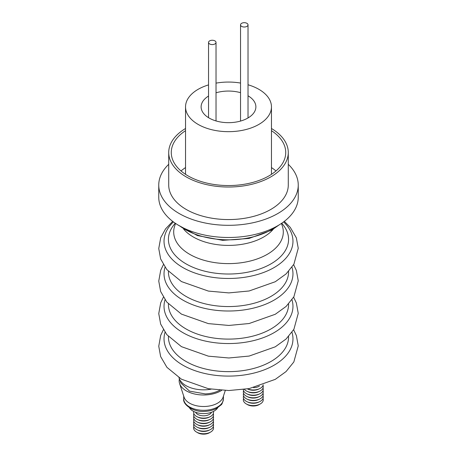 <?xml version="1.0" encoding="UTF-8"?>
<svg xmlns="http://www.w3.org/2000/svg" width="457" height="457" viewBox="0 0 457 457"><rect width="100%" height="100%" fill="white"/><g stroke="black" fill="none" stroke-linecap="round" stroke-linejoin="round"><path stroke-width="0.69" d="M175.545 223.422L174.688 225.981A54.806 31.642 0 0 0 173.706 232.464A54.806 31.642 0 0 0 207.672 261.244A54.806 31.642 0 0 0 266.877 254.566A54.806 31.642 0 0 0 283.294 232.464A54.806 31.642 0 0 0 282.312 225.981L281.455 223.422M271.464 128.503A59.781 34.515 180 0 1 288.281 152.507A59.781 34.515 180 0 1 270.773 176.91A59.781 34.515 180 0 1 205.621 184.394A59.781 34.515 180 0 1 168.719 152.507A59.781 34.515 180 0 1 185.536 128.503M288.281 152.507L288.281 185.045A59.781 34.515 180 0 1 270.773 209.455A59.781 34.515 180 0 1 205.621 216.938A59.781 34.515 180 0 1 168.719 185.045L168.719 152.507M288.281 164.309A69.75 40.267 180 0 1 298.25 185.045A69.75 40.267 180 0 1 277.816 213.522A69.75 40.267 180 0 1 201.811 222.251A69.75 40.267 180 0 1 158.75 185.045A69.75 40.267 180 0 1 168.719 164.309M298.25 185.045L298.25 197.218A69.75 40.267 180 0 1 277.816 225.689A69.75 40.267 180 0 1 201.811 234.418A69.75 40.267 180 0 1 158.75 197.218L158.75 185.045M271.464 167.576A57.234 33.041 180 0 1 275.977 170.958M271.464 130.673A57.234 33.041 180 0 1 285.734 152.507A57.234 33.041 180 0 1 268.967 175.871A57.234 33.041 180 0 1 206.598 183.034A57.234 33.041 180 0 1 171.266 152.507A57.234 33.041 180 0 1 185.536 130.673M211.088 389.17A24.912 14.384 180 0 1 178.973 377.711M183.64 229.123A49.779 28.74 0 0 0 263.358 237.177A49.779 28.74 0 0 0 273.36 229.123M208.535 96.05A27.38 15.806 0 0 0 201.12 106.869A27.38 15.806 0 0 0 217.898 121.442A27.38 15.806 0 0 0 247.671 118.152A27.38 15.806 0 0 0 255.88 106.869A27.38 15.806 0 0 0 248.02 95.781M240.531 92.668A27.38 15.806 0 0 0 216.024 92.794M208.535 84.905A42.964 24.804 0 0 0 198.412 89.161A42.964 24.804 0 0 0 185.536 106.869A42.964 24.804 0 0 0 211.865 129.737A42.964 24.804 0 0 0 258.588 124.572A42.964 24.804 0 0 0 271.464 106.869A42.964 24.804 0 0 0 248.02 84.768M179.395 378.916A24.421 14.098 0 0 0 179.584 383.509L184.068 397.173A19.857 11.465 0 0 0 205.039 406.473A19.857 11.465 0 0 0 223.085 397.173L225.278 390.484M179.584 383.509A24.421 14.098 0 0 0 205.376 394.945A24.421 14.098 0 0 0 221.708 390.324M219.966 390.118C215.858 392.392 210.963 393.648 205.279 393.905L189.535 391.141L180.903 383.057L179.795 379.738M193.871 426.695A9.963 5.752 0 0 0 197.315 432.471A9.963 5.752 0 0 0 209.837 432.471A9.963 5.752 0 0 0 210.62 432.065A9.963 5.752 0 0 0 213.282 426.695M193.871 424.096A9.963 5.752 0 0 0 197.315 429.871A9.963 5.752 0 0 0 209.837 429.871A9.963 5.752 0 0 0 210.62 429.466A9.963 5.752 0 0 0 213.282 424.096M193.871 421.491A9.963 5.752 0 0 0 197.315 427.266A9.963 5.752 0 0 0 209.837 427.266A9.963 5.752 0 0 0 210.62 426.861A9.963 5.752 0 0 0 213.282 421.491M193.871 418.886A9.963 5.752 0 0 0 197.315 424.662A9.963 5.752 0 0 0 209.837 424.662A9.963 5.752 0 0 0 210.62 424.256A9.963 5.752 0 0 0 213.282 418.886M193.871 416.281A9.963 5.752 0 0 0 197.315 422.062A9.963 5.752 0 0 0 209.837 422.062A9.963 5.752 0 0 0 210.62 421.651A9.963 5.752 0 0 0 213.282 416.281M193.871 413.682A9.963 5.752 0 0 0 197.315 419.457A9.963 5.752 0 0 0 209.837 419.457A9.963 5.752 0 0 0 210.62 419.052A9.963 5.752 0 0 0 213.282 413.682M193.739 411.454A9.963 5.752 0 0 0 197.315 416.853A9.963 5.752 0 0 0 209.837 416.853A9.963 5.752 0 0 0 210.62 416.447A9.963 5.752 0 0 0 213.413 411.454M195.63 412.265A8.209 4.741 0 0 0 201.417 415.653A8.209 4.741 0 0 0 209.38 414.43A8.209 4.741 0 0 0 211.522 412.265M189.415 407.724A14.944 8.632 0 0 0 214.144 411.06A14.944 8.632 0 0 0 217.738 407.724M197.144 432.391A8.3 4.793 0 0 0 209.443 432.75A8.3 4.793 0 0 0 210.009 432.391M243.587 398.544A9.963 5.752 0 0 0 247.031 404.319A9.963 5.752 0 0 0 259.553 404.319A9.963 5.752 0 0 0 260.336 403.908A9.963 5.752 0 0 0 262.998 398.544M243.587 395.939A9.963 5.752 0 0 0 247.031 401.714A9.963 5.752 0 0 0 259.553 401.714A9.963 5.752 0 0 0 260.336 401.309A9.963 5.752 0 0 0 262.998 395.939M243.587 393.334A9.963 5.752 0 0 0 247.031 399.11A9.963 5.752 0 0 0 259.553 399.11A9.963 5.752 0 0 0 260.336 398.704A9.963 5.752 0 0 0 262.998 393.334M243.587 390.729A9.963 5.752 0 0 0 247.031 396.505A9.963 5.752 0 0 0 259.553 396.505A9.963 5.752 0 0 0 260.336 396.099A9.963 5.752 0 0 0 262.998 390.729M243.33 389.547A9.963 5.752 0 0 0 247.031 393.905A9.963 5.752 0 0 0 259.553 393.905A9.963 5.752 0 0 0 260.336 393.5A9.963 5.752 0 0 0 262.998 388.13M244.381 389.404A9.963 5.752 0 0 0 247.031 391.301A9.963 5.752 0 0 0 259.553 391.301A9.963 5.752 0 0 0 260.336 390.895A9.963 5.752 0 0 0 262.998 385.525M259.553 388.696L258.451 389.21A8.209 4.741 0 0 1 248.134 389.21L247.483 388.907A9.963 5.752 0 0 0 259.553 388.696A9.963 5.752 0 0 0 260.336 388.29A9.963 5.752 0 0 0 263.203 384.823M253.572 387.656A8.209 4.741 0 0 0 259.096 386.274A8.209 4.741 0 0 0 259.427 386.068M246.86 404.234A8.3 4.793 0 0 0 259.159 404.599A8.3 4.793 0 0 0 259.725 404.234M209.723 43.998A3.747 2.165 0 0 0 213.773 44.398A3.747 2.165 0 0 0 216.024 42.415A3.747 2.165 0 0 0 214.836 40.833A3.747 2.165 0 0 0 210.786 40.427A3.747 2.165 0 0 0 208.535 42.415A3.747 2.165 0 0 0 209.723 43.998M246.923 23.318A3.747 2.165 -0 0 0 242.838 22.85A3.747 2.165 -0 0 0 240.531 24.849A3.747 2.165 -0 0 0 241.627 26.38A3.747 2.165 -0 0 0 245.706 26.849A3.747 2.165 -0 0 0 248.02 24.849A3.747 2.165 -0 0 0 246.923 23.318M247.031 404.319L248.134 404.833A8.209 4.741 0 0 0 258.451 404.833L259.553 404.319M247.031 391.301L248.134 391.815A8.209 4.741 0 0 0 258.451 391.815L259.553 391.301M247.031 393.905L248.134 394.42A8.209 4.741 0 0 0 258.451 394.42L259.553 393.905M247.031 396.505L248.134 397.019A8.209 4.741 0 0 0 258.451 397.019L259.553 396.505M247.031 399.11L248.134 399.624A8.209 4.741 0 0 0 258.451 399.624L259.553 399.11M247.031 401.714L248.134 402.229A8.209 4.741 0 0 0 258.451 402.229L259.553 401.714M197.315 432.471L198.418 432.985A8.209 4.741 0 0 0 208.735 432.985L209.837 432.471M197.315 416.853L198.418 417.367A8.209 4.741 0 0 0 208.735 417.367L209.837 416.853M197.315 419.457L198.418 419.972A8.209 4.741 0 0 0 208.735 419.972L209.837 419.457M197.315 422.062L198.418 422.576A8.209 4.741 0 0 0 208.735 422.576L209.837 422.062M197.315 424.662L198.418 425.176A8.209 4.741 0 0 0 208.735 425.176L209.837 424.662M197.315 427.266L198.418 427.781A8.209 4.741 0 0 0 208.735 427.781L209.837 427.266M197.315 429.871L198.418 430.385A8.209 4.741 0 0 0 208.735 430.385L209.837 429.871M240.531 83.054A42.964 24.804 0 0 0 216.024 83.128M181.023 170.958A57.234 33.041 180 0 1 185.536 167.576M180.138 226.232A61.415 35.457 0 0 0 271.926 229.448A61.415 35.457 0 0 0 276.862 226.232M175.277 223.245A60.078 34.686 0 0 0 192.688 267.179A60.078 34.686 0 0 0 270.567 264.095A60.078 34.686 0 0 0 281.723 223.245M173.409 221.913A64.471 37.223 0 0 0 188.433 270.407A64.471 37.223 0 0 0 273.646 267.819A64.471 37.223 0 0 0 283.591 221.913M168.427 271.424A60.078 34.686 0 0 0 204.885 303.768A60.078 34.686 0 0 0 270.567 296.633A60.078 34.686 0 0 0 288.573 271.424M165.034 267.242A64.471 37.223 0 0 0 198.395 306.704A64.471 37.223 0 0 0 273.646 300.358A64.471 37.223 0 0 0 291.966 267.242M168.427 303.968A60.078 34.686 0 0 0 204.885 336.306A60.078 34.686 0 0 0 270.567 329.177A60.078 34.686 0 0 0 288.573 303.968M165.034 299.786A64.471 37.223 0 0 0 198.395 339.243A64.471 37.223 0 0 0 273.646 332.902A64.471 37.223 0 0 0 291.966 299.786M168.427 336.506A60.078 34.686 0 0 0 204.885 368.85A60.078 34.686 0 0 0 270.567 361.716A60.078 34.686 0 0 0 288.573 336.506M165.034 332.33A64.471 37.223 0 0 0 198.395 371.787A64.471 37.223 0 0 0 273.646 365.446A64.471 37.223 0 0 0 291.966 332.33M223.433 398.841C222.69 402.583 221.874 404.628 220.971 404.988L216.704 408.329C213.322 410.14 209.409 411.146 204.959 411.351C192.94 412.505 182.417 404.108 183.72 398.841A19.857 11.465 0 0 0 205.039 410.272A19.857 11.465 0 0 0 223.433 398.841L223.433 396.116M279.09 224.941L271.601 230.179L249.065 238.44L222.685 240.348L197.395 235.566L177.91 224.941M284.317 221.365L290.269 227.375L296.347 237.857L298.244 248.282L293.897 264.226L286.111 273.897L275.274 281.735L249.145 290.978L228.843 292.903L208.381 291.08L181.435 281.569L166.765 269.516L160.647 258.976L158.756 248.534L160.71 237.703L165.503 228.957L172.683 221.365M293.623 264.694L296.347 270.395L298.244 280.827L293.897 296.77L286.111 306.436L275.274 314.273L249.145 323.522L228.843 325.447L208.381 323.619L181.435 314.113L166.765 302.06L160.647 291.515L158.756 281.072L160.71 270.247L163.377 264.694M293.623 297.239L296.347 302.94L298.244 313.365L293.897 329.308L286.111 338.98L275.274 346.817L249.145 356.066L228.843 357.985L208.381 356.163L181.435 346.652L166.765 334.604L160.647 324.059L158.756 313.616L160.71 302.785L163.377 297.239M293.623 329.777L296.376 335.569L298.244 345.898L293.84 361.955L286.059 371.564L275.274 379.361L249.145 388.604L228.843 390.529L208.381 388.707L181.435 379.196L166.936 367.348L160.63 356.551L158.756 346.206L160.693 335.387L163.377 329.777M185.536 174.334L185.536 106.869M216.024 120.939L216.024 42.415M240.531 121.071L240.531 24.849M248.02 117.952L248.02 24.849M208.535 117.683L208.535 42.415M183.72 398.841L183.72 396.116M271.464 174.334L271.464 106.869"/></g></svg>
